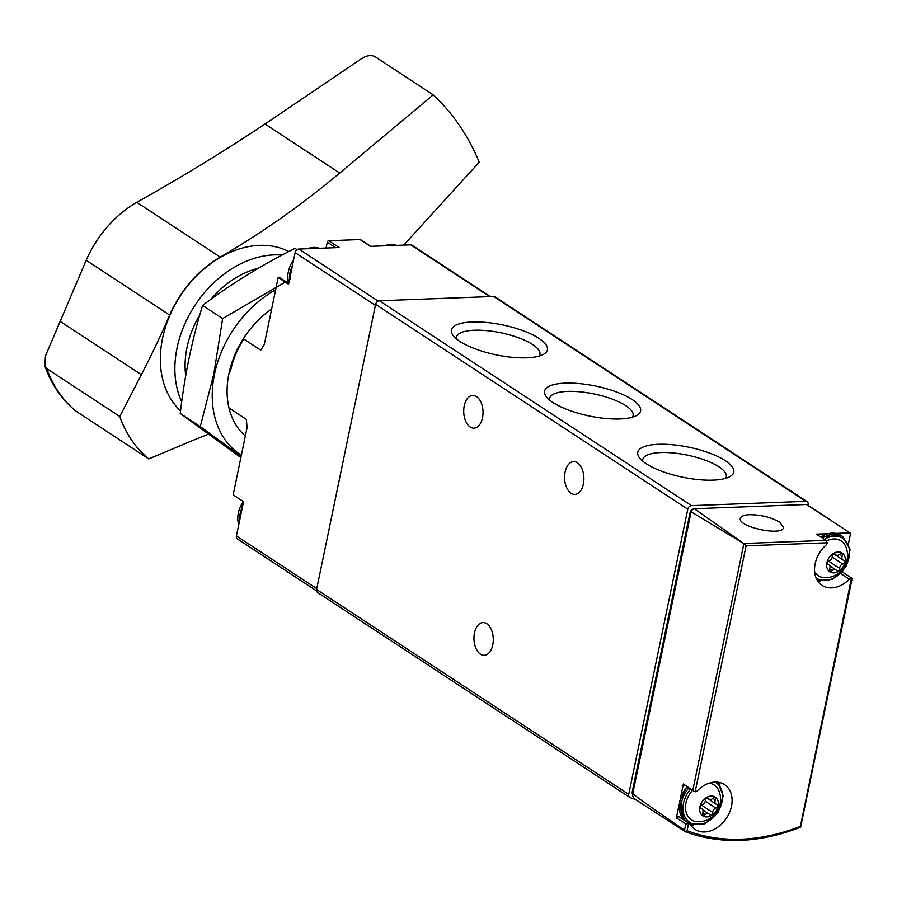 <?xml version="1.0" encoding="UTF-8"?>
<svg xmlns="http://www.w3.org/2000/svg" width="897" height="897" viewBox="0 0 897 897"><rect width="100%" height="100%" fill="white"/><g stroke="black" fill="none" stroke-linecap="round" stroke-linejoin="round"><path stroke-width="1.35" d="M635.379 799.462A223.488 166.618 -56.7 0 1 630.086 797.556A3.723 2.781 -56.7 0 1 629.694 797.355A3.723 2.781 -56.7 0 1 628.73 794.35L687.775 509.216A3.723 2.781 -56.7 0 1 691.497 505.639L805.831 501.333A3.723 2.781 -56.7 0 1 807.154 501.692A3.723 2.781 -56.7 0 1 808.119 504.686L808.006 505.258M553.124 747.044L509.462 718.385M317.942 592.682A3.723 2.781 -56.7 0 1 317.538 592.48A3.723 2.781 -56.7 0 1 316.574 589.475L375.619 304.352A3.723 2.781 -56.7 0 1 379.353 300.764L493.675 296.47A3.723 2.781 -56.7 0 1 495.009 296.817L807.154 501.692M438.566 671.853L394.893 643.194M691.116 511.806L632.733 793.71A7.445 5.55 -56.7 0 0 634.773 799.059L634.807 799.081A7.445 5.55 -56.7 0 1 634.773 799.059L685.185 831.665L687.102 830.712L688.56 823.648A2.983 2.22 -56.7 0 1 689.849 823.906A2.983 2.22 -56.7 0 1 690.376 824.466A26.82 19.992 -56.7 0 0 695.119 829.433A26.82 19.992 -56.7 0 0 726.559 817.986A26.82 19.992 -56.7 0 0 724.552 784.595A26.82 19.992 -56.7 0 0 697.35 790.762A2.983 2.22 -56.7 0 1 695.175 791.726L746.091 545.825L744.577 544.031L691.116 511.806A3.723 2.781 -56.7 0 1 694.323 508.722L744.577 544.031M840.747 573.587L849.291 579.193A2.983 2.22 -56.7 0 1 851.466 578.229L800.528 825.789M849.291 579.193A26.82 19.992 -56.7 0 1 822.089 585.371A26.82 19.992 -56.7 0 1 825.98 545.107A2.983 2.22 -56.7 0 0 827.236 542.775L825.845 540.386L816.393 534.13L827.326 533.715M694.132 791.322L683.951 784.64A2.983 2.22 -56.7 0 1 683.368 784L694.143 791.3M632.733 793.71C638.586 798.509 655.853 810.664 684.546 830.162L685.185 831.665M800.64 827.101L799.261 827.37M833.021 521.684L807.367 504.843A3.723 2.781 -56.7 0 0 806.437 504.506L849.997 532.863A3.723 2.781 -56.7 0 1 850.524 533.637L848.506 543.425M842.563 572.107L842.698 571.467M688.56 823.648L685.857 823.861L676.36 817.885A2.983 2.22 -56.7 0 1 679.466 817.1L689.849 823.906M683.368 784L680.565 797.556M679.074 804.766L676.36 817.885M749.668 514.687C744.073 514.968 740.956 516.19 740.339 518.354C737.469 526.988 782.733 536.597 783.518 527.526L779.762 522.267C771.252 517.311 761.217 514.788 749.668 514.687M849.997 532.863L836.06 533.379M806.437 504.506L694.323 508.722M632.688 794.237A3.723 2.781 -56.7 0 1 632.25 791.737L690.062 512.568A3.723 2.781 -56.7 0 1 693.426 509.036M820.228 581.099A26.82 19.992 -56.7 0 1 817.627 580.852M718.643 782.296A26.82 19.992 -56.7 0 1 719.887 784.583M693.258 825.162A26.82 19.992 -56.7 0 1 690.656 824.926M632.172 399.557A49.01 15.305 11.7 0 0 572.23 383.131A49.01 15.305 11.7 0 0 546.251 396.597A49.01 15.305 11.7 0 0 589.486 416.04A49.01 15.305 11.7 0 0 636.892 415.367A49.01 15.305 11.7 0 0 632.172 399.557M725.359 460.722A49.01 15.305 11.7 0 0 665.417 444.295A49.01 15.305 11.7 0 0 639.438 457.762A49.01 15.305 11.7 0 0 682.673 477.204A49.01 15.305 11.7 0 0 730.08 476.531A49.01 15.305 11.7 0 0 725.359 460.722M538.985 338.404A49.01 15.305 11.7 0 0 479.043 321.967A49.01 15.305 11.7 0 0 453.063 335.433A49.01 15.305 11.7 0 0 496.299 354.876A49.01 15.305 11.7 0 0 543.705 354.203A49.01 15.305 11.7 0 0 538.985 338.404M480.467 654.182A16.393 9.654 87.8 0 1 474.042 636.063A16.393 9.654 87.8 0 1 483.001 622.563A16.393 9.654 87.8 0 1 493.26 638.574A16.393 9.654 87.8 0 1 484.234 655.315A16.393 9.654 87.8 0 1 480.467 654.182M571.086 493.249A16.393 9.654 87.8 0 1 564.662 475.13A16.393 9.654 87.8 0 1 573.62 461.619A16.393 9.654 87.8 0 1 583.88 477.641A16.393 9.654 87.8 0 1 574.854 494.382A16.393 9.654 87.8 0 1 571.086 493.249M470.219 427.039A16.393 9.654 87.8 0 1 463.794 408.931A16.393 9.654 87.8 0 1 472.753 395.42A16.393 9.654 87.8 0 1 483.012 411.431A16.393 9.654 87.8 0 1 473.986 428.172A16.393 9.654 87.8 0 1 470.219 427.039M814.644 571.86A20.81 15.518 123.3 0 0 825.15 577.69A22.347 22.347 0 0 0 845.692 546.396A20.81 15.518 123.3 0 0 826.462 540.936M826.888 562.744A11.246 8.387 123.3 0 0 838.639 571.299A11.246 8.387 123.3 0 0 842.395 553.169A11.246 8.387 123.3 0 0 826.888 562.744M832.124 570.615A3.723 2.781 -56.7 0 1 835.836 569.819A3.723 2.781 -56.7 0 1 836.464 570.447A2.097 1.57 -56.7 0 0 839.704 568.44A3.723 2.781 -56.7 0 1 842.776 564.034A2.097 1.57 -56.7 0 0 843.561 560.233A3.723 2.781 -56.7 0 1 842.933 559.963A3.723 2.781 -56.7 0 1 842.283 555.994A2.097 1.57 -56.7 0 0 839.827 554.2A3.723 2.781 -56.7 0 1 836.105 554.996A3.723 2.781 -56.7 0 1 835.488 554.368A2.097 1.57 -56.7 0 0 832.237 556.364A3.723 2.781 -56.7 0 1 829.176 560.782A2.097 1.57 -56.7 0 0 828.391 564.572A3.723 2.781 -56.7 0 1 829.007 564.852A3.723 2.781 -56.7 0 1 829.658 568.821A2.097 1.57 -56.7 0 0 832.124 570.615L829.602 568.956M692.585 790.302A20.81 15.518 123.3 0 0 685.97 803.017A20.81 15.518 123.3 0 0 698.18 821.753A22.347 22.347 0 0 0 718.721 790.459A20.81 15.518 123.3 0 0 709.202 783.137M699.918 806.807A11.246 8.387 123.3 0 0 711.68 815.362A11.246 8.387 123.3 0 0 715.425 797.231A11.246 8.387 123.3 0 0 699.918 806.807M705.154 814.678A3.723 2.781 -56.7 0 1 708.877 813.882A3.723 2.781 -56.7 0 1 709.493 814.51A2.097 1.57 -56.7 0 0 712.745 812.503A3.723 2.781 -56.7 0 1 715.806 808.096A2.097 1.57 -56.7 0 0 716.591 804.295A3.723 2.781 -56.7 0 1 715.963 804.026A3.723 2.781 -56.7 0 1 715.324 800.057A2.097 1.57 -56.7 0 0 712.857 798.263A3.723 2.781 -56.7 0 1 709.146 799.059A3.723 2.781 -56.7 0 1 708.518 798.431A2.097 1.57 -56.7 0 0 705.277 800.427A3.723 2.781 -56.7 0 1 702.205 804.844A2.097 1.57 -56.7 0 0 701.42 808.634A3.723 2.781 -56.7 0 1 702.048 808.915A3.723 2.781 -56.7 0 1 702.699 812.884A2.097 1.57 -56.7 0 0 705.154 814.678L702.643 813.018M827.931 561.713A2.097 1.57 -56.7 0 1 827.595 562.363M832.73 554.817A2.097 1.57 -56.7 0 1 832.382 555.467M700.972 805.775A2.097 1.57 -56.7 0 1 700.624 806.425M705.771 798.879A2.097 1.57 -56.7 0 1 705.423 799.53M539.243 356.042A42.63 13.32 11.7 0 0 539.916 354.472A42.63 13.32 11.7 0 0 532.605 344.526A42.63 13.32 11.7 0 0 487.026 330.668A42.63 13.32 11.7 0 0 456.427 337.182A42.63 13.32 11.7 0 0 456.416 338.887M725.628 478.37A42.63 13.32 11.7 0 0 726.301 476.789A42.63 13.32 11.7 0 0 718.979 466.855A42.63 13.32 11.7 0 0 673.412 452.996A42.63 13.32 11.7 0 0 642.801 459.499A42.63 13.32 11.7 0 0 642.801 461.215M632.43 417.206A42.63 13.32 11.7 0 0 633.103 415.625A42.63 13.32 11.7 0 0 625.792 405.691A42.63 13.32 11.7 0 0 580.213 391.832A42.63 13.32 11.7 0 0 549.614 398.335A42.63 13.32 11.7 0 0 549.614 400.051M243.334 338.73L260.769 350.178L264.312 344.459L278.182 277.431A1.491 1.11 -56.7 0 1 279.359 277.364L288.722 283.508M228.993 407.978L246.428 419.415L247.034 427.858L233.153 494.886L243.536 501.692L233.186 494.909A1.491 1.11 -56.7 0 1 233.153 494.886M326.071 248.032L327.282 242.156A1.491 1.11 -56.7 0 1 328.773 240.732L360.067 239.555A1.491 1.11 -56.7 0 1 360.594 239.69L370.741 246.35M360.067 239.555L370.439 246.361L410.759 244.847A3.723 2.781 -56.7 0 1 412.082 245.195L490.39 296.593M237.817 539.142A3.723 2.781 -56.7 0 1 237.413 538.929A3.723 2.781 -56.7 0 1 236.438 535.935L243.536 501.692M278.182 277.431L288.565 284.248L295.113 252.64A3.723 2.781 -56.7 0 1 298.836 249.063L339.156 247.538L328.773 240.732M288.834 251.541A96.842 72.197 123.3 0 0 186.498 287.309A96.842 72.197 123.3 0 0 172.246 401.228A96.842 72.197 123.3 0 0 180.555 410.882M46.823 368.622A154.206 114.962 123.3 0 0 75.853 411.084L75.438 410.781C61.444 399.176 51.252 384.208 44.85 365.875L46.823 368.622L119.75 416.488L141.367 374.666A744.97 555.389 -56.7 0 0 169.679 315.071A97.224 72.478 -56.7 0 1 220.225 257.103A744.97 555.389 -56.7 0 0 339.739 173.054L433.206 94.869A309.162 230.484 -56.7 0 1 479.233 162.2L403.74 245.105M119.75 416.488A154.206 114.962 123.3 0 0 148.767 458.939L187.765 442.546A744.97 555.389 -56.7 0 1 208.541 434.204M75.853 411.084L148.767 458.939M44.861 365.875L45.444 355.952L86.19 260.276L169.679 315.071M433.206 94.869L374.957 56.634C371.223 54.751 366.795 55.412 361.659 58.597L265.019 124.021C221.94 152.58 179.176 178.682 136.736 202.307A97.224 72.478 123.3 0 0 86.19 260.276M282.073 255.084A96.842 72.197 123.3 0 0 196.297 303.321A96.842 72.197 123.3 0 0 181.721 401.845M258.426 268.214A84.553 63.037 123.3 0 0 210.806 299.385M199.852 314.769A84.553 63.037 123.3 0 0 185.713 375.765M241.371 455.239A99.825 74.417 -56.7 0 1 214.495 374.172A99.825 74.417 -56.7 0 1 275.626 289.787M245.352 435.998A81.952 61.097 -56.7 0 1 228.937 373.623A81.952 61.097 -56.7 0 1 271.645 309.028M290.763 278.877L222.647 318.581L213.789 374.116L200.278 426.602L241.17 456.192M240.867 457.627L180.241 413.461C184.547 375.899 192.003 339.885 202.61 305.428C230.361 284.394 261.162 265.377 295.035 248.357L297.064 249.691M230.462 371.223A75.897 56.578 -56.7 0 1 243.737 338.999M202.61 305.428L222.647 318.581M180.241 413.461L200.278 426.602M316.574 589.475L628.73 794.35M687.102 830.712A220.045 164.039 123.3 0 0 800.068 826.451M827.236 542.775L746.091 545.825M692.809 790.279L743.815 543.963M684.546 830.162L685.857 823.861M825.845 540.386L744.342 543.459M690.847 513.084L690.062 512.568M633.035 792.253L632.25 791.737M379.353 300.764L691.497 505.639M375.619 304.352L687.775 509.216M493.675 296.47L805.831 501.333M820.441 536.81L841.151 535.509A25.329 18.882 123.3 0 0 820.721 537M841.151 535.509L842.81 536.597A25.329 18.882 123.3 0 0 822.381 538.088M816.046 577.814A23.838 17.772 123.3 0 0 848.966 557.777A23.838 17.772 123.3 0 0 824.287 539.355M687.225 786.792A25.329 18.882 123.3 0 0 679.836 801.514A25.329 18.882 123.3 0 0 684.389 820.329M688.885 787.88A25.329 18.882 123.3 0 0 681.496 802.602A25.329 18.882 123.3 0 0 686.048 821.417M690.656 789.046A23.838 17.772 123.3 0 0 683.525 803.107A23.838 17.772 123.3 0 0 695.388 824.421A23.838 17.772 123.3 0 0 719.854 808.175A23.838 17.772 123.3 0 0 715.223 782.061M827.752 564.157L828.391 564.572M828.525 561.107L839.704 568.44M832.203 557.093L842.776 564.034M839.715 554.301L842.283 555.994M834.67 553.83L835.488 554.368M700.781 808.219L701.42 808.634M701.566 805.17L712.745 812.503M705.233 801.156L715.806 808.096M712.756 798.364L715.324 800.057M707.699 797.893L708.518 798.431M410.759 244.847L489.639 296.615M236.438 535.935L316.753 588.634M295.113 252.64L375.417 305.35M298.836 249.063L378.119 301.089M335.68 247.673L327.282 242.156M319.467 248.278A25.329 18.882 123.3 0 0 313.647 247.46A25.329 18.882 123.3 0 0 307.402 248.738M293.655 259.682A25.329 18.882 123.3 0 0 288.61 283.43M292.4 265.747A25.329 18.882 123.3 0 0 289.451 279.942M243.255 501.513A25.329 18.882 123.3 0 0 238.737 524.846M242.448 506.906A25.329 18.882 123.3 0 0 239.51 521.112M396.496 245.386A25.329 18.882 123.3 0 0 390.677 244.556A25.329 18.882 123.3 0 0 384.421 245.834M60.043 321.294L141.367 374.666M136.736 202.307L220.225 257.103M265.019 124.021L339.739 173.054M317.538 592.48L395.039 643.34M437.624 671.292L509.608 718.531M552.193 746.483L629.694 797.355M800.707 826.855L852.15 578.464M685.308 831.732C720.706 844.705 759.008 843.225 800.214 827.314M842.294 571.938L852.116 578.374M817.167 580.124L832.461 579.428L845.871 566.971L850.076 549.525L842.81 536.597M684.344 820.295L679.578 801.167L686.911 786.579M690.129 824.152L704.762 823.816L718.026 812.447L723.24 795.774L717.779 782.173M827.606 563.921L829.007 564.852M829.848 565.884L835.836 569.819M833.773 553.954L842.933 559.963M834.311 553.819L836.105 554.996M700.635 807.984L702.048 808.915M702.878 809.946L708.877 813.882M706.814 798.016L715.963 804.026M707.341 797.882L709.146 799.059M237.413 538.929L316.54 590.865M306.662 248.761L313.311 247.359L319.523 248.278M288.419 283.306L293.835 258.785M238.68 525.104L242.93 501.3M383.681 245.868L390.33 244.455L396.541 245.374"/></g></svg>

